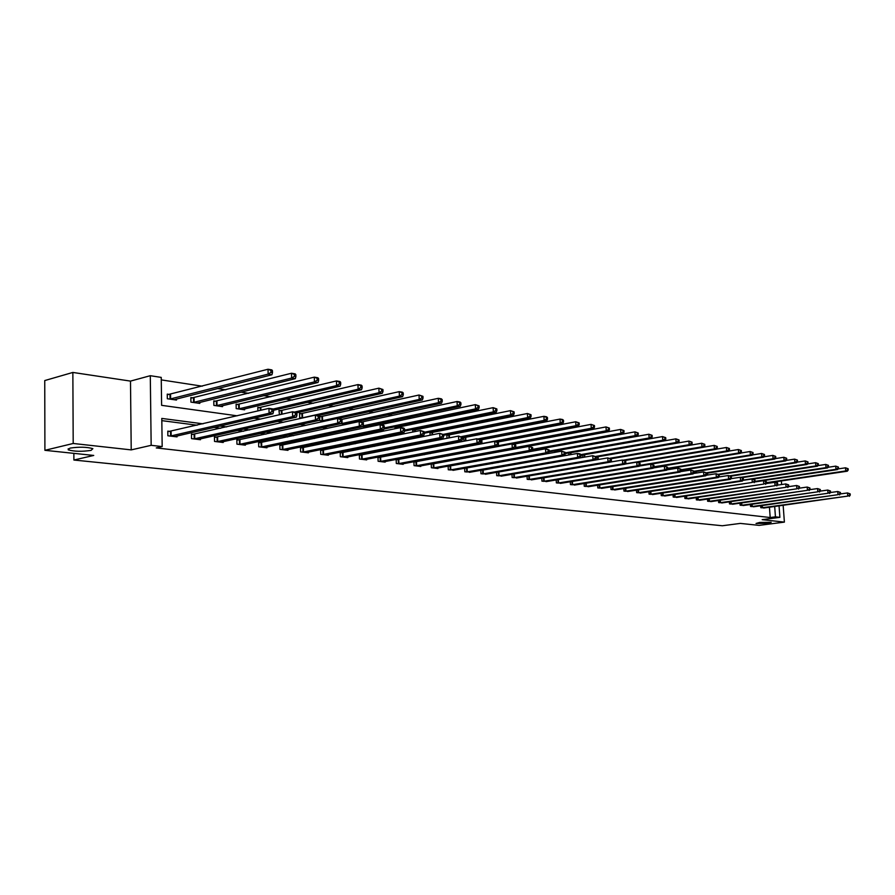 <?xml version="1.0" encoding="UTF-8"?>
<svg xmlns="http://www.w3.org/2000/svg" width="895" height="895" viewBox="0 0 895 895"><rect width="100%" height="100%" fill="white"/><g stroke="black" fill="none" stroke-linecap="round" stroke-linejoin="round"><path stroke-width="1.34" d="M759.587 522.456L771.188 522.3L767.597 523.318L756.04 523.474L759.587 522.456M69.978 448.115C79.219 446.762 86.849 446.941 92.879 448.652L91.055 450.386C81.892 451.74 74.285 451.55 68.233 449.849L69.978 448.115M779.053 505.921L779.892 517.344L762.182 519.659L784.389 522.121L759.117 525.376L740.322 523.407L722.343 525.757L73.893 460.03L93.729 455.443L44.907 450.319L44.75 380.565L72.853 372.443L73.2 443.472L131.218 449.894L151.165 445.318L150.293 375.699L161.234 377.399L161.615 405.334L237.153 415.817M131.218 449.894L130.491 381.102L72.853 372.443M130.491 381.102L150.293 375.699M601.004 447.478L600.366 447.388M587.075 445.341L586.225 445.207M572.845 443.148L571.771 442.991M558.29 440.911L556.97 440.709M543.399 438.628L541.833 438.382M528.173 436.29L526.35 436.01M512.589 433.896L510.486 433.572M496.635 431.435L494.241 431.077M480.291 428.929L477.617 428.515M463.565 426.356L460.567 425.897M446.415 423.727L443.092 423.212M428.85 421.019L425.181 420.46M410.839 418.256L406.811 417.629M392.368 415.414L387.971 414.743M373.428 412.505L368.628 411.767M353.984 409.518L348.781 408.713M334.025 406.453L328.387 405.58M313.541 403.298L307.444 402.358M292.497 400.065L285.919 399.058M270.861 396.742L263.779 395.646M248.631 393.319L241.023 392.155M225.775 389.806L217.608 388.553M202.259 386.192L161.268 379.894M784.389 522.121L783.159 505.362M781.626 484.531L781.357 480.939M44.907 450.319L73.2 443.472M73.86 453.362L73.893 460.03M169.737 394.494L167.264 394.136L167.331 398.745L176.483 400.054L176.46 399.002M193.253 397.928L190.848 397.57L190.926 402.123L199.82 403.399L199.809 402.381M216.131 401.262L213.782 400.915L213.871 405.401L222.531 406.643L222.508 405.681M238.383 404.506L236.101 404.171L236.19 408.601L244.615 409.809L244.592 408.881M257.905 410.95L257.816 407.337L260.042 407.661M281.131 410.738L278.96 410.425L279.464 414.788M301.671 413.736L299.556 413.423L299.68 417.685L302.342 418.066M319.694 418.58L319.75 420.56L324.583 421.254M319.638 416.499L321.685 416.656M341.118 423.615L346.186 424.342M346.701 424.23L346.689 423.648M362.609 426.691L365.596 427.116L365.574 426.378M383.507 429.678L384 429.041M376.873 425.304L376.851 424.7L378.563 424.946M395.042 428.739L394.997 427.34L396.854 427.62M412.774 432.05L412.696 429.924L414.508 430.193M430.092 435.25L429.98 432.442L431.748 432.71M446.997 438.337L446.851 434.903L448.585 435.16M465.031 437.554L463.341 437.308L464.08 441.213M479.809 443.461L481.969 443.775M481.085 439.904L480.402 439.803M497.586 446.012L499.41 446.269M514.905 448.484L516.404 448.708M527.133 446.616L525.936 446.437M540.367 449.737L540.311 448.708M541.811 448.753L540.848 448.619M554.777 452.389L554.699 450.867M556.164 450.845L555.426 450.744M568.884 454.962L568.784 452.982M582.701 457.457L582.567 455.052M596.215 459.873L596.148 458.654M671.44 469.137L671.384 468.298M683.153 471.251L683.075 470.043M694.643 473.31L694.542 471.743M203.02 423.827L161.794 418.424L162.174 446.583L156.256 447.925L770.192 517.523L769.443 507.23M508.427 465.624L507.789 465.534M492.418 463.543L491.5 463.42M476.028 461.417L474.82 461.261M459.247 459.236L457.725 459.034M442.052 457.009L440.206 456.763M424.42 454.716L422.239 454.436M406.352 452.367L403.813 452.042M387.826 449.972L384.917 449.592M368.818 447.5L365.518 447.075M349.318 444.972L345.604 444.491M329.304 442.376L325.142 441.828M308.741 439.702L304.132 439.109M287.631 436.961L282.54 436.301M265.938 434.142L260.344 433.426M243.63 431.256L237.499 430.461M220.696 428.28L214.006 427.407M197.101 425.214L161.827 420.639M170.274 431.435L167.79 431.133L167.857 435.775L177.042 436.883L177.02 435.954M193.868 434.366L191.452 434.064L191.519 438.639L200.458 439.725L200.435 438.83M216.814 437.207L214.453 436.917L214.543 441.436L223.224 442.488L223.213 441.627M239.133 439.982L236.839 439.691L236.94 444.155L245.387 445.173L245.364 444.356M260.848 442.678L258.621 442.398L258.722 446.795L266.956 447.791L266.934 446.997M282.003 445.296L279.833 445.028L279.945 449.368L287.955 450.342L287.933 449.581M302.599 447.847L300.485 447.589L300.597 451.874L308.406 452.825L308.383 452.087M322.67 450.342L320.611 450.084L320.734 454.313L328.331 455.242L328.308 454.537M342.226 452.769L340.212 452.523L340.346 456.696L347.763 457.602L347.741 456.92M361.289 455.13L359.331 454.895L359.466 459.012L366.693 459.896L366.67 459.236M379.883 457.434L377.981 457.2L378.115 461.283L385.163 462.133L385.141 461.496M398.018 459.694L396.161 459.459L396.306 463.487L403.186 464.326L403.164 463.711M413.904 461.697L414.061 465.635L420.773 466.452L420.751 465.859M415.728 461.887L414.016 461.675M431.233 463.923L431.379 467.738L437.935 468.532L437.912 467.962M433.001 464.024L431.614 463.856M448.149 466.105L448.294 469.797L454.671 470.02M449.872 466.116L448.798 465.982M464.662 468.23L464.818 471.799L471.05 472.023M466.34 468.163L465.557 468.063M482.606 473.958L482.673 470.143L480.805 470.322L480.962 473.757L487.037 473.981M496.568 472.314L496.725 475.67L502.677 475.883M511.985 474.294L512.141 477.538L517.959 477.762M527.054 476.218L527.211 479.362L532.894 479.586M541.788 478.098L541.945 481.152L547.505 481.365M556.209 479.933L556.366 482.897L561.803 483.121M570.316 481.734L570.462 484.609L575.787 484.821M584.111 483.49L584.267 486.287L589.469 486.5M597.625 485.202L597.782 487.932L602.872 488.133M610.849 486.88L611.005 489.531L615.995 489.744M623.804 488.525L623.96 491.098L628.849 491.31M636.502 490.136L636.647 492.642L641.435 492.843M648.931 491.713L649.076 494.152L653.764 494.353M661.114 493.246L661.26 495.629L665.858 495.83M673.051 494.756L673.197 497.072L677.705 497.273M684.753 496.233L684.899 498.493L689.318 498.694M696.232 497.687L696.377 499.891L700.707 500.081M707.486 499.108L707.632 501.256L711.883 501.446M718.528 500.495L718.663 502.587L722.836 502.777M729.358 501.86L729.492 503.907L733.587 504.098M739.986 503.191L740.12 505.194L744.137 505.384M750.413 504.511L750.547 506.458L754.485 506.648M760.649 505.798L760.784 507.7L764.654 507.879M779.892 517.344L775.439 516.829L774.69 506.514M770.192 517.523L775.439 516.829M162.174 446.583L151.165 445.318M777.274 481.544L777.386 483.121M254.046 418.166L260.736 419.084M277.528 421.422L283.637 422.272M300.317 424.577L305.9 425.36M322.469 427.653L327.548 428.358M344.004 430.64L348.603 431.278M364.936 433.549L369.076 434.12M385.309 436.38L389.012 436.894M405.122 439.121L408.422 439.579M424.42 441.806L427.318 442.208M443.215 444.412L445.732 444.759M461.518 446.952L463.688 447.254M479.362 449.424L481.186 449.682M496.747 451.841L498.258 452.053M513.708 454.19L514.905 454.358M530.254 456.484L531.16 456.618M546.386 458.732L547.024 458.811M514.144 464.606L513.517 464.527M498.168 462.514L497.251 462.391M481.79 460.366L480.581 460.209M465.031 458.173L463.509 457.971M447.847 455.924L446.001 455.678M430.238 453.608L428.056 453.329M412.181 451.248L409.642 450.912M393.677 448.82L390.757 448.44M374.681 446.325L371.38 445.9M355.192 443.775L351.466 443.282M335.189 441.157L331.027 440.608M314.637 438.46L310.028 437.856M293.526 435.697L288.447 435.026M271.845 432.844L266.251 432.117M249.537 429.924L243.418 429.119M226.614 426.915L219.924 426.042M170.341 436.078L269.082 413.255L272.908 413.803L174.57 436.592M167.801 431.714L268.959 408.355L272.785 408.914L273.4 409.809L271.879 409.586L271.923 411.555L273.456 411.767L273.4 409.809M271.923 411.555L269.082 413.255L268.959 408.355L271.879 409.586M272.908 413.803L273.456 411.767M174.022 399.696L271.946 374.759L268.142 374.11L268.019 369.243L167.275 394.784M270.916 370.452L268.019 369.243L271.834 369.892L272.449 370.72L270.916 370.452L270.972 372.409L272.494 372.667L272.449 370.72M270.972 372.409L268.142 374.11L169.804 399.103M272.494 372.667L271.946 374.759M193.946 438.942L292.643 416.634L296.357 417.159L198.052 439.434M191.463 434.634L292.52 411.789L296.223 412.338L296.883 413.233L295.395 413.009L295.451 414.944L296.939 415.168L296.883 413.233M295.451 414.944L292.643 416.634L292.52 411.789L295.395 413.009M296.357 417.159L296.939 415.168M216.892 441.727L315.521 419.912L319.123 420.426L220.897 442.208M214.464 437.465L315.387 415.135L318.989 415.66L319.672 416.555L318.228 416.343L318.284 418.245L319.728 418.457L319.672 416.555M318.284 418.245L315.521 419.912L315.387 415.135L318.228 416.343M319.123 420.426L319.728 418.457M197.426 403.052L295.328 378.674L291.625 378.048L291.501 373.249L190.859 398.208M294.365 374.446L291.501 373.249L295.205 373.886L295.853 374.703L294.365 374.446L294.421 376.37L295.898 376.616L295.853 374.703M294.421 376.37L291.625 378.048L193.331 402.459M295.898 376.616L295.328 378.674M220.204 406.308L318.027 382.478L314.436 381.874L314.302 377.142L213.793 401.531M317.132 378.328L314.302 377.142L317.893 377.757L318.575 378.563L317.132 378.328L317.188 380.218L318.631 380.464L318.575 378.563M317.188 380.218L314.436 381.874L216.21 405.737M318.631 380.464L318.027 382.478M239.222 444.435L337.739 423.089L341.241 423.592L243.116 444.904M236.851 440.228L337.594 418.39L341.096 418.894L341.812 419.777L340.413 419.576L340.469 421.455L341.868 421.657L341.812 419.777M340.469 421.455L337.739 423.089L337.594 418.39L340.413 419.576M341.241 423.592L341.868 421.657M260.96 447.064L359.331 426.177L362.732 426.669L264.741 447.522M258.633 442.913L359.186 421.545L362.587 422.037L363.325 422.91L361.96 422.708L362.027 424.566L363.392 424.767L363.325 422.91M362.027 424.566L359.331 426.177L359.186 421.545L361.96 422.708M362.732 426.669L363.392 424.767M282.115 449.637L380.319 429.186L383.631 429.656L285.796 450.084M279.844 445.531L380.162 424.61L383.474 425.091L384.235 425.964L382.915 425.763L382.982 427.597L384.302 427.788L384.235 425.964M382.982 427.597L380.319 429.186L380.162 424.61L382.915 425.763M383.631 429.656L384.302 427.788M242.355 409.485L340.078 386.17L336.587 385.588L336.442 380.923L236.112 404.764M339.25 382.087L336.442 380.923L339.932 381.516L340.648 382.322L339.25 382.087L339.306 383.955L340.704 384.19L340.648 382.322M339.306 383.955L336.587 385.588L238.473 408.925M340.704 384.19L340.078 386.17M273.411 410.29L361.513 389.761L358.123 389.202L357.966 384.593L257.827 407.919M360.741 385.745L357.966 384.593L361.356 385.174L362.095 385.98L360.741 385.745L360.797 387.591L362.162 387.815L362.095 385.98M360.797 387.591L358.123 389.202L272.919 409.104M362.162 387.815L361.513 389.761M296.592 412.841L382.344 393.263L379.044 392.704L378.887 388.161L278.983 410.984M381.628 389.303L378.887 388.161L382.948 389.526L381.628 389.303L381.695 391.115L383.015 391.339L382.948 389.526M381.695 391.115L379.044 392.704L294.466 412.08M383.015 391.339L382.344 393.263M318.24 415.56L402.616 396.653L399.405 396.116L399.237 391.641L299.579 413.971M401.956 392.76L399.237 391.641L402.448 392.189L403.231 392.983L401.956 392.76L402.023 394.55L403.298 394.773L403.231 392.983M402.023 394.55L399.405 396.116L301.783 417.987M403.298 394.773L402.616 396.653M338.142 418.468L422.328 399.964L419.207 399.438L419.039 395.019L319.683 416.88M421.724 396.127L419.039 395.019L422.966 396.34L421.724 396.127L421.791 397.895L423.033 398.107L422.966 396.34M421.791 397.895L419.207 399.438L321.808 420.851M423.033 398.107L422.328 399.964M344.72 424.129L441.526 403.175L438.483 402.672L438.304 398.309L341.554 419.453M440.955 399.405L438.304 398.309L441.347 398.823L442.175 399.606L440.955 399.405L441.034 401.15L442.253 401.352L442.175 399.606M441.034 401.15L438.483 402.672L341.319 423.648M442.253 401.352L441.526 403.175M363.661 426.848L460.209 406.308L457.244 405.815L457.065 401.508L361.972 421.948M459.694 402.593L457.065 401.508L460.03 402.012L460.88 402.795L459.694 402.593L459.773 404.316L460.947 404.518L460.88 402.795M459.773 404.316L457.244 405.815L363.012 425.852M460.947 404.518L460.209 406.308M378.082 425.047L376.873 425.181M383.843 429.074L478.411 409.362L475.525 408.881L475.334 404.629L380.509 424.666M477.941 405.692L475.334 404.629L479.093 405.894L477.941 405.692L478.019 407.393L479.172 407.594L479.093 405.894M478.019 407.393L475.525 408.881L384.246 427.955M479.172 407.594L478.411 409.362M404.495 431.121L496.143 412.338L493.335 411.868L493.145 407.661L395.008 427.81M495.718 408.724L493.145 407.661L496.837 408.914L495.718 408.724L495.796 410.402L496.915 410.592L496.837 408.914M495.796 410.402L493.335 411.868L404.618 430.103M496.915 410.592L496.143 412.338M424.409 433.191L513.428 415.235L510.687 414.777L510.497 410.626L412.718 430.383M513.036 411.666L510.497 410.626L514.133 411.857L513.036 411.666L513.126 413.333L514.222 413.512L514.133 411.857M513.126 413.333L510.687 414.777L424.375 432.229M514.222 413.512L513.428 415.235M443.64 435.261L530.287 418.054L527.614 417.607L527.412 413.512L430.003 432.889M529.929 414.542L527.412 413.512L531.003 414.732L529.929 414.542L530.019 416.186L531.082 416.365L531.003 414.732M530.019 416.186L527.614 417.607L443.383 434.377M531.082 416.365L530.287 418.054M462.323 437.308L546.722 420.818L544.115 420.381L543.914 416.332L446.873 435.339M546.409 417.35L543.914 416.332L546.521 416.779L547.449 417.529L546.409 417.35L546.487 418.972L547.527 419.151L547.449 417.529M546.487 418.972L544.115 420.381L461.551 436.559M547.527 419.151L546.722 420.818M480.022 439.434L562.765 423.503L560.214 423.078L560.001 419.073L463.353 437.733M562.474 420.091L560.001 419.073L562.552 419.509L563.492 420.258L562.474 420.091L562.563 421.69L563.581 421.858L563.492 420.258M562.563 421.69L560.214 423.078L478.087 438.93M563.581 421.858L562.765 423.503M496.647 441.638L578.405 426.121L575.932 425.707L575.72 421.758L480.57 439.96M578.159 422.753L575.72 421.758L579.154 422.921L578.159 422.753L578.248 424.342L579.244 424.51L579.154 422.921M578.248 424.342L575.932 425.707L481.253 443.674M579.244 424.51L578.405 426.121M512.242 443.92L593.687 428.683L591.259 428.28L591.047 424.375L497.799 442.04M593.474 425.36L591.047 424.375L594.437 425.528L593.474 425.36L593.564 426.926L594.526 427.083L594.437 425.528M593.564 426.926L591.259 428.28L497.788 445.811M594.526 427.083L593.687 428.683M514.994 448.507L608.611 431.189L606.239 430.786L606.016 426.926L513.819 444.155M608.421 427.911L606.016 426.926L609.372 428.067L608.421 427.911L608.51 429.455L609.45 429.611L609.372 428.067M608.51 429.455L606.239 430.786L515.442 447.578M609.45 429.611L608.611 431.189M532.256 450.174L623.177 433.627L620.861 433.247L620.638 429.421L525.611 446.773M623.021 430.394L620.638 429.421L623.949 430.551L623.021 430.394L623.11 431.916L624.039 432.072L623.949 430.551M623.11 431.916L620.861 433.247L532.67 449.335M624.039 432.072L623.177 433.627M549.06 451.885L637.419 436.022L635.159 435.641L634.935 431.86L540.323 448.91M637.285 432.822L634.935 431.86L638.191 432.979L637.285 432.822L637.374 434.332L638.28 434.478L638.191 432.979M637.374 434.332L635.159 435.641L549.172 451.114M638.28 434.478L637.419 436.022M565.26 453.608L651.325 438.349L649.121 437.979L648.886 434.243L554.71 450.99M651.224 435.194L648.886 434.243L652.108 435.339L651.224 435.194L651.314 436.682L652.198 436.838L652.108 435.339M651.314 436.682L649.121 437.979L565.215 452.881M652.198 436.838L651.325 438.349M302.711 452.132L400.725 432.106L403.947 432.565L306.314 452.568M300.496 448.071L400.568 427.597L403.779 428.067L404.574 428.918L403.287 428.739L403.354 430.54L404.641 430.73L404.574 428.918M403.354 430.54L400.725 432.106L400.568 427.597L403.287 428.739M403.947 432.565L404.641 430.73M322.793 454.57L420.583 434.948L423.715 435.395L326.295 454.996M320.623 450.554L420.415 430.495L424.364 431.804L423.111 431.625L423.178 433.404L424.431 433.583L424.364 431.804M423.178 433.404L420.583 434.948L420.415 430.495L423.111 431.625M423.715 435.395L424.431 433.583M342.349 456.942L439.904 437.711L442.958 438.147L345.761 457.356M340.234 452.971L439.725 433.325L443.618 434.612L442.398 434.433L442.466 436.189L443.685 436.368L443.618 434.612M442.466 436.189L439.904 437.711L439.725 433.325L442.398 434.433M442.958 438.147L443.685 436.368M361.423 459.258L458.721 440.407L461.686 440.832L364.757 459.661M359.354 455.331L458.531 436.066L462.357 437.342L461.171 437.174L461.249 438.908L462.435 439.076L462.357 437.342M461.249 438.908L458.721 440.407L458.531 436.066L461.171 437.174M461.686 440.832L462.435 439.076M380.028 461.507L477.035 443.025L479.933 443.439L383.273 461.909M377.992 457.636L476.845 438.751L480.615 440.004L479.463 439.837L479.53 441.548L480.693 441.716L480.615 440.004M479.53 441.548L477.035 443.025L476.845 438.751L479.463 439.837M479.933 443.439L480.693 441.716M398.174 463.711L494.89 445.587L497.698 445.99L401.34 464.091M396.172 459.873L494.689 441.358L498.403 442.589L497.273 442.432L497.351 444.121L498.481 444.289L498.403 442.589M497.351 444.121L494.89 445.587L494.689 441.358L497.273 442.432M497.698 445.99L498.481 444.289M415.873 465.859L512.276 448.071L515.028 448.462L418.961 466.239M413.926 462.066L512.074 443.898L515.733 445.117L514.636 444.96L514.714 446.627L515.811 446.784L515.733 445.117M514.714 446.627L512.276 448.071L512.074 443.898L514.636 444.96M515.028 448.462L515.811 446.784M433.158 467.962L529.236 450.498L531.91 450.89L436.178 468.32M431.245 464.203L529.034 446.381L532.637 447.578L531.563 447.422L531.641 449.077L532.715 449.234L532.637 447.578M531.641 449.077L529.236 450.498L529.034 446.381L531.563 447.422M531.91 450.89L532.715 449.234M450.028 469.998L545.771 452.87L548.378 453.239L452.982 470.356M448.149 466.295L545.558 448.798L549.116 449.984L548.064 449.827L548.154 451.46L549.194 451.617L549.116 449.984M548.154 451.46L545.771 452.87L545.558 448.798L548.064 449.827M548.378 453.239L549.194 451.617M466.508 472.001L561.903 455.175L564.454 455.544L469.394 472.347M464.673 468.331L561.691 451.158L565.192 452.322L564.174 452.176L564.253 453.787L565.271 453.933L565.192 452.322M564.253 453.787L561.903 455.175L561.691 451.158L564.174 452.176M564.454 455.544L565.271 453.933M482.841 473.936L577.644 457.434L580.128 457.781L485.426 474.294M482.673 470.143L577.42 453.452L579.915 453.821L580.877 454.615L579.882 454.47L579.971 456.058L580.967 456.204L580.877 454.615L662.77 440.262L662.535 436.581L568.784 453.038M579.971 456.058L577.644 457.434L577.42 453.452L579.882 454.47M580.128 457.781L580.967 456.204M498.347 475.86L593.005 459.627L595.432 459.974L501.088 476.196M497.251 472.202L592.781 455.7L596.193 456.842L595.22 456.696L595.309 458.274L596.271 458.419L596.193 456.842M595.309 458.274L593.005 459.627L592.781 455.7L595.22 456.696M595.432 459.974L596.271 458.419M513.719 477.729L608.007 461.775L610.379 462.122L516.404 478.053M513.607 474.014L607.783 457.893L611.14 459.023L610.189 458.889L610.278 460.433L611.229 460.578L611.14 459.023M610.278 460.433L608.007 461.775L607.783 457.893L610.189 458.889M610.379 462.122L611.229 460.578M528.755 479.552L622.651 463.878L624.967 464.203L531.384 479.877M610.401 462.066L622.428 460.03L625.739 461.149L624.811 461.014L624.9 462.547L625.829 462.681L625.739 461.149M624.9 462.547L622.651 463.878L622.428 460.03L624.811 461.014M624.967 464.203L625.829 462.681M543.455 481.342L636.96 465.926L639.231 466.25L546.028 481.644M625.034 464.08L636.737 462.122L640.003 463.23L639.097 463.095L639.187 464.617L640.093 464.74L640.003 463.23M639.187 464.617L636.96 465.926L636.737 462.122L639.097 463.095M639.231 466.25L640.093 464.74M557.842 483.076L650.945 467.928L653.16 468.242L560.359 483.389M639.343 466.049L650.721 464.169L653.943 465.255L653.059 465.131L653.149 466.631L654.032 466.754L653.943 465.255M653.149 466.631L650.945 467.928L650.721 464.169L653.059 465.131M653.16 468.242L654.032 466.754M571.916 484.788L664.616 469.886L666.775 470.188L574.377 485.09M653.316 467.973L664.381 466.172L667.569 467.246L666.708 467.123L666.797 468.6L667.659 468.723L667.569 467.246M666.797 468.6L664.616 469.886L664.381 466.172L666.708 467.123M666.775 470.188L667.659 468.723M585.688 486.455L677.985 471.799L680.088 472.101L588.093 486.746M666.976 469.853L677.75 468.119L680.882 469.181L680.043 469.058L680.133 470.535L680.983 470.647L680.882 469.181M680.133 470.535L677.985 471.799L677.75 468.119L680.043 469.058M680.088 472.101L680.983 470.647M599.169 488.099L691.052 473.668L693.11 473.958L601.518 488.379M680.334 471.699L690.817 470.032L693.916 471.083L693.088 470.96L693.178 472.415L694.005 472.538L693.916 471.083M693.178 472.415L691.052 473.668L690.817 470.032L693.088 470.96M693.11 473.958L694.005 472.538M612.359 489.699L703.828 475.491L705.853 475.782L614.675 489.979M693.401 473.511L703.593 471.9L706.658 472.94L705.853 472.817L705.942 474.26L706.748 474.372L706.658 472.94M705.942 474.26L703.828 475.491L703.593 471.9L705.853 472.817M705.853 475.782L706.748 474.372M664.851 437.51L662.535 436.581L665.712 437.655L664.851 437.51L664.94 438.986L665.802 439.132L665.712 437.655M580.911 455.331L664.929 440.631L662.77 440.262L664.94 438.986M665.802 439.132L664.929 440.631M596.204 457.043L678.231 442.857L676.117 442.499L675.882 438.852L582.656 455.029M678.175 439.781L675.882 438.852L679.014 439.926L678.175 439.781L678.265 441.235L679.115 441.38L679.014 439.926M678.265 441.235L676.117 442.499L595.69 456.439M679.115 441.38L678.231 442.857M610.826 458.777L691.231 445.039L689.172 444.692L688.937 441.078L596.943 456.909M691.197 441.996L688.937 441.078L692.025 442.141L691.197 441.996L691.298 443.439L692.126 443.584L692.025 442.141M691.298 443.439L689.172 444.692L610.077 458.229M692.126 443.584L691.231 445.039M624.923 460.511L703.951 447.176L701.937 446.829L701.702 443.26L610.949 458.755M703.951 444.166L701.702 443.26L704.757 444.3L703.951 444.166L704.041 445.598L704.846 445.732L704.757 444.3M704.041 445.598L701.937 446.829L623.2 460.153M704.846 445.732L703.951 447.176M625.292 491.265L716.336 477.281L718.316 477.572L627.552 491.534M706.177 475.279L716.101 473.735L719.121 474.753L718.338 474.641L718.428 476.062L719.222 476.174L719.121 474.753M718.428 476.062L716.336 477.281L716.101 473.735L718.338 474.641M718.316 477.572L719.222 476.174M637.945 492.798L728.575 479.038L730.51 479.317L640.16 493.067M718.719 477.001L728.34 475.525L731.327 476.532L730.555 476.42L730.644 477.829L731.416 477.941L731.327 476.532M730.644 477.829L728.575 479.038L728.34 475.525L730.555 476.42M730.51 479.317L731.416 477.941M650.352 494.308L740.557 480.749L742.458 481.029L652.522 494.566M730.913 478.702L740.31 477.27L743.264 478.277L742.514 478.165L742.604 479.552L743.365 479.664L743.264 478.277M742.604 479.552L740.557 480.749L740.31 477.27L742.514 478.165M742.458 481.029L743.365 479.664M662.513 495.774L752.292 482.427L664.638 496.031M742.895 480.369L752.046 478.993L754.966 479.977L754.216 479.865L754.317 481.253L755.056 481.353L754.966 479.977M754.317 481.253L752.292 482.427L752.046 478.993L754.216 479.865M754.149 482.696L755.056 481.353M674.416 497.228L763.771 484.072L676.508 497.475M754.619 481.991L763.536 480.671L766.411 481.644L765.684 481.544L765.784 482.908L766.512 483.009L766.411 481.644M765.784 482.908L763.771 484.072L763.536 480.671L765.684 481.544M765.594 484.34L766.512 483.009M686.096 498.638L775.025 485.683L688.143 498.884M766.109 483.591L774.779 482.315L777.632 483.278L776.916 483.177L777.017 484.531L777.733 484.631L777.632 483.278M777.017 484.531L775.025 485.683L774.779 482.315L776.916 483.177M776.804 485.94L777.733 484.631M697.552 500.025L786.056 487.26L699.554 500.271M777.363 485.157L785.799 483.926L788.618 484.889L787.924 484.777L788.025 486.119L788.719 486.22L788.618 484.889M788.025 486.119L786.056 487.26L785.799 483.926L787.924 484.777M787.801 487.518L788.719 486.22M708.784 501.39L796.852 488.815L710.753 501.636M788.383 486.69L796.606 485.504L799.392 486.455L798.709 486.354L799.492 487.775L799.392 486.455M798.81 487.674L796.852 488.815L796.606 485.504L798.709 486.354M798.564 489.062L799.492 487.775M638.09 462.323L716.403 449.256L714.423 448.921L714.188 445.397L703.996 447.108M716.414 446.292L714.188 445.397L717.208 446.426L716.414 446.292L716.515 447.701L717.309 447.836L717.208 446.426M716.515 447.701L714.423 448.921L625.169 463.845M717.309 447.836L716.403 449.256M639.354 466.026L728.586 451.304L726.65 450.979L726.416 447.478L716.481 449.133M728.619 448.373L726.416 447.478L729.391 448.496L728.619 448.373L728.72 449.771L729.492 449.894L729.391 448.496M728.72 449.771L726.65 450.979L639.757 465.344M729.492 449.894L728.586 451.304M653.607 467.481L740.523 453.295L738.621 452.982L738.386 449.525L728.709 451.114M740.568 450.398L738.386 449.525L741.328 450.532L740.568 450.398L740.668 451.785L741.429 451.919L741.328 450.532M740.668 451.785L738.621 452.982L653.999 466.81M741.429 451.919L740.523 453.295M667.547 468.924L752.203 455.253L750.346 454.951L750.099 451.516L740.68 453.06M752.27 452.389L750.099 451.516L753.008 452.523L752.27 452.389L752.371 453.765L753.109 453.888L753.008 452.523M752.371 453.765L750.346 454.951L667.636 468.32M753.109 453.888L752.203 455.253M680.961 470.378L763.636 457.177L761.824 456.875L761.578 453.474L752.393 454.962M763.726 454.347L761.578 453.474L764.453 454.47L763.726 454.347L763.827 455.7L764.554 455.823L764.453 454.47M763.827 455.7L761.824 456.875L680.927 469.808M764.554 455.823L763.636 457.177M693.961 471.833L774.846 459.057L773.067 458.755L772.821 455.398L763.871 456.83M774.947 456.249L772.821 455.398L775.663 456.372L774.947 456.249L775.048 457.591L775.764 457.714L775.663 456.372M775.048 457.591L773.067 458.755L693.927 471.285M775.764 457.714L774.846 459.057M706.681 473.276L785.821 460.891L784.076 460.601L783.83 457.278L775.115 458.654M785.944 458.128L783.83 457.278L786.638 458.24L785.944 458.128L786.045 459.459L786.739 459.571L786.638 458.24M786.045 459.459L784.076 460.601L706.412 472.773M786.739 459.571L785.821 460.891M719.043 474.708L796.584 462.693L794.872 462.413L794.626 459.124L786.134 460.455M796.718 459.963L794.626 459.124L797.4 460.075L796.718 459.963L797.501 461.395L797.4 460.075M796.818 461.272L794.872 462.413L718.428 474.272M797.501 461.395L796.584 462.693M719.804 502.733L807.435 490.326L721.728 502.968M799.179 488.2L807.189 487.048L809.941 487.988L809.27 487.898L810.042 489.296L809.941 487.988M809.371 489.207L807.435 490.326L807.189 487.048L809.27 487.898M809.114 490.572L810.042 489.296M730.801 476.174L807.133 464.46L805.455 464.181L805.209 460.925L796.93 462.212M807.279 461.753L805.209 460.925L807.95 461.876L807.279 461.753L807.379 463.062L808.051 463.174L807.95 461.876M807.379 463.062L805.455 464.181L730.018 475.771M808.051 463.174L807.133 464.46M730.611 504.042L817.817 491.814L732.502 504.265M809.774 489.677L817.571 488.569L820.29 489.498L819.641 489.397L819.731 490.695L820.391 490.796L820.29 489.498M819.731 490.695L817.817 491.814L817.571 488.569L819.641 489.397M819.462 492.049L820.391 490.796M742.302 477.617L817.471 466.194L815.826 465.926L815.58 462.693L807.503 463.934M817.638 463.52L815.58 462.693L818.287 463.632L817.638 463.52L817.739 464.807L818.388 464.919L818.287 463.632M817.739 464.807L815.826 465.926L740.769 477.337M818.388 464.919L817.471 466.194M741.217 505.328L827.998 493.268L743.074 505.552M820.144 491.131L827.741 490.057L830.437 490.975L829.799 490.885L829.9 492.172L830.538 492.261L830.437 490.975M829.9 492.172L827.998 493.268L827.741 490.057L829.799 490.885M829.609 493.503L830.538 492.261M752.975 479.127L827.606 467.895L825.995 467.626L825.749 464.427L817.885 465.624M827.785 465.243L825.749 464.427L828.434 465.355L827.785 465.243L827.886 466.53L828.535 466.631L828.434 465.355M827.886 466.53L825.995 467.626L743.063 480.123M828.535 466.631L827.606 467.895M751.621 506.592L837.977 494.7L753.445 506.805M830.325 492.552L837.72 491.512L840.394 492.429L839.756 492.339L840.494 493.693L840.394 492.429M839.857 493.604L837.977 494.7L837.72 491.512L839.756 492.339M839.555 494.924L840.494 493.693M754.675 481.913L837.552 469.562L835.975 469.304L835.717 466.138L828.054 467.291M837.742 466.944L835.717 466.138L838.38 467.045L837.742 466.944L838.481 468.32L838.38 467.045M837.843 468.208L835.975 469.304L755.044 481.376M838.481 468.32L837.552 469.562M761.835 507.823L847.766 496.098L763.625 508.047M840.304 493.939L847.509 492.944L850.149 493.85L849.534 493.76L850.25 495.114L850.149 493.85M849.635 495.024L847.766 496.098L847.509 492.944L849.534 493.76M849.321 496.322L850.25 495.114M766.422 483.143L847.308 471.195L845.753 470.938L845.506 467.805L838.033 468.924M847.509 468.6L845.506 467.805L848.136 468.711L847.509 468.6L847.61 469.864L848.236 469.964L848.136 468.711M847.61 469.864L845.753 470.938L766.489 482.662M848.236 469.964L847.308 471.195M170.609 436.044L170.542 431.412M171.158 435.954L171.09 431.323M170.553 394.371L170.621 398.969M170.005 394.46L170.072 399.069M194.204 438.908L194.125 434.332M194.752 438.818L194.674 434.243M217.149 441.694L217.071 437.185M217.698 441.604L217.608 437.096M194.058 397.794L194.137 402.336M193.521 397.895L193.588 402.437M216.926 401.139L217.015 405.614M216.389 401.228L216.467 405.715M239.48 444.401L239.39 439.948M240.028 444.323L239.927 439.87M261.206 447.041L261.105 442.645M261.743 446.963L261.642 442.566M282.361 449.603L282.249 445.274M282.898 449.525L282.786 445.184M239.178 404.383L239.267 408.802M238.641 404.473L238.73 408.892M260.825 407.549L260.892 410.246M260.288 407.639L260.356 410.369M281.914 410.626L282.003 414.206M281.377 410.715L281.466 414.329M302.443 413.624L302.566 417.875M301.917 413.703L302.029 417.954M322.457 416.544L322.58 420.739M321.931 416.622L322.055 420.829M341.957 419.386L342.091 423.536M341.532 422.708L341.566 423.615M397.604 427.508L397.626 428.202M397.089 427.586L397.111 428.313M415.258 430.092L415.314 431.535M414.743 430.171L414.799 431.636M432.498 432.609L432.576 434.746M431.983 432.677L432.072 434.847M449.324 435.059L449.435 437.856M448.82 435.138L448.932 437.957M465.758 437.465L465.903 440.866M465.255 437.532L465.4 440.955M481.812 439.803L481.991 443.584M481.32 439.881L481.488 443.651M542.515 448.663L542.549 449.346M542.034 448.731L542.068 449.435M556.869 450.767L556.936 452.009M556.388 450.823L556.455 452.087M302.969 452.109L302.846 447.824M303.494 452.031L303.383 447.746M323.039 454.537L322.916 450.319M323.565 454.47L323.442 450.241M342.595 456.92L342.472 452.747M343.121 456.842L342.998 452.669M361.669 459.224L361.535 455.107M362.195 459.157L362.061 455.029M380.263 461.484L380.129 457.412M380.789 461.417L380.643 457.345M398.409 463.688L398.264 459.661M398.924 463.621L398.778 459.594M416.108 465.836L415.962 461.865M416.622 465.769L416.477 461.786M433.393 467.928L433.236 464.002M433.907 467.861L433.751 463.934M450.263 469.976L450.107 466.094M450.778 469.909L450.61 466.026M466.742 471.978L466.575 468.141M467.246 471.911L467.078 468.074M483.345 473.869L483.177 470.076M498.571 475.838L498.392 472.09M499.074 475.782L498.895 472.023M513.943 477.706L513.764 473.992M514.446 477.639L514.267 473.936M528.979 479.53L528.8 475.916M529.471 479.474L529.292 475.838M543.679 481.32L543.5 477.807M544.171 481.253L543.992 477.729M558.055 483.065L557.887 479.664M558.547 482.998L558.368 479.575M572.129 484.766L571.95 481.465M572.61 484.71L572.442 481.387M585.901 486.444L585.722 483.233M586.382 486.377L586.203 483.155M599.381 488.077L599.202 484.956M599.851 488.021L599.684 484.877M612.572 489.677L612.404 486.645M613.053 489.621L612.874 486.567M570.909 452.814L571.01 454.582M570.428 452.881L570.529 454.671M584.659 454.817L584.782 457.088M584.178 454.884L584.301 457.177M598.106 456.786L598.263 459.527M597.636 456.842L597.782 459.605M611.285 458.71L611.464 461.887M610.938 461.093L610.994 461.977M625.493 491.243L625.325 488.29M625.974 491.187L625.795 488.222M638.157 492.776L637.99 489.901M638.627 492.72L638.459 489.833M650.564 494.286L650.385 491.489M651.023 494.23L650.855 491.411M662.714 495.763L662.546 493.033M663.173 495.707L663.005 492.966M674.629 497.206L674.461 494.543M675.087 497.15L674.919 494.476M686.308 498.627L686.141 496.031M686.767 498.571L686.599 495.964M697.753 500.014L697.585 497.486M698.212 499.958L698.044 497.419M708.985 501.379L708.818 498.907M709.433 501.323L709.276 498.851M673.241 467.995L673.297 468.846M672.783 468.074L672.839 468.913M684.91 469.741L684.988 470.96M684.451 469.819L684.53 471.038M696.344 471.452L696.444 473.03M695.896 471.531L695.997 473.097M707.565 473.131L707.688 475.044M707.106 473.209L707.24 475.111M719.994 502.71L719.837 500.305M720.453 502.666L720.285 500.249M730.801 504.019L730.644 501.681M731.249 503.974L731.092 501.614M741.407 505.306L741.25 503.024M741.854 505.261L741.698 502.956M751.811 506.57L751.655 504.332M752.259 506.525L752.102 504.277M762.025 507.812L761.869 505.63M762.473 507.767L762.316 505.563M68.233 449.849L68.233 448.731"/></g></svg>
